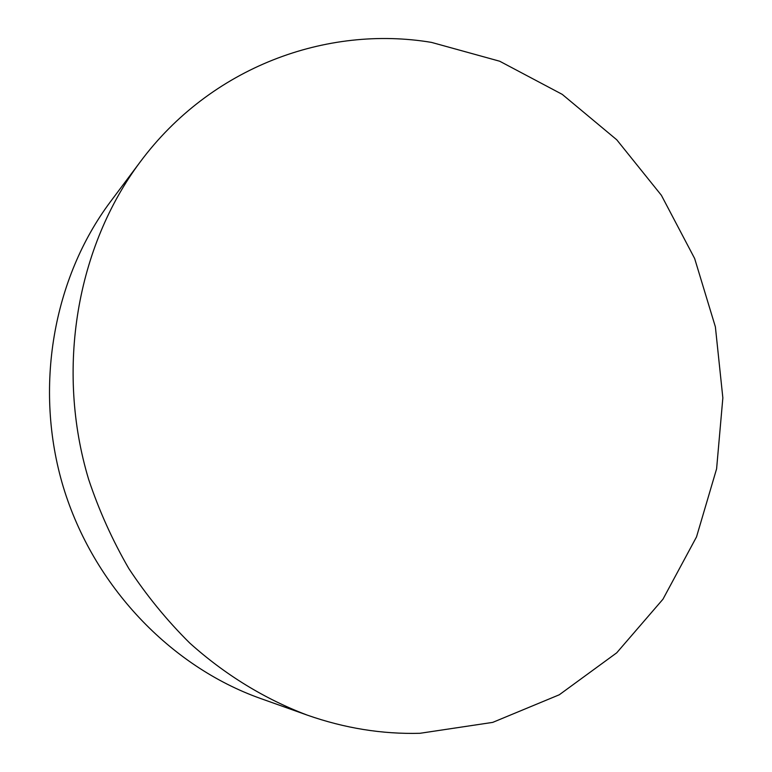 <?xml version="1.0" encoding="UTF-8"?>
<svg xmlns="http://www.w3.org/2000/svg" width="772" height="772" viewBox="0 0 772 772"><rect width="100%" height="100%" fill="white"/><g stroke="black" fill="none" stroke-linecap="round" stroke-linejoin="round"><path stroke-width="1.16" d="M140.176 161.975L110.425 201.753C53.133 278.287 33.543 387.988 63.304 486.987C93.325 585.909 170.361 666.429 260.444 698.448L307.246 715.113C264.97 699.133 225.038 674.796 189.68 642.989C167.022 620.514 146.738 595.704 128.818 568.549C112.442 540.284 99.038 510.553 88.626 479.344C55.323 368.62 77.017 246.268 140.176 161.975C210.843 66.826 326.72 24.887 431.471 42.392L499.696 61.229L562.238 94.367L616.76 139.8L661.382 195.297L694.636 258.485L715.383 326.874L722.853 397.889L716.599 468.826L696.518 536.907L662.955 599.217L616.722 652.813L559.275 694.781L492.729 722.38L419.958 733.294C382.208 734.297 344.64 728.237 307.246 715.113"/></g></svg>
